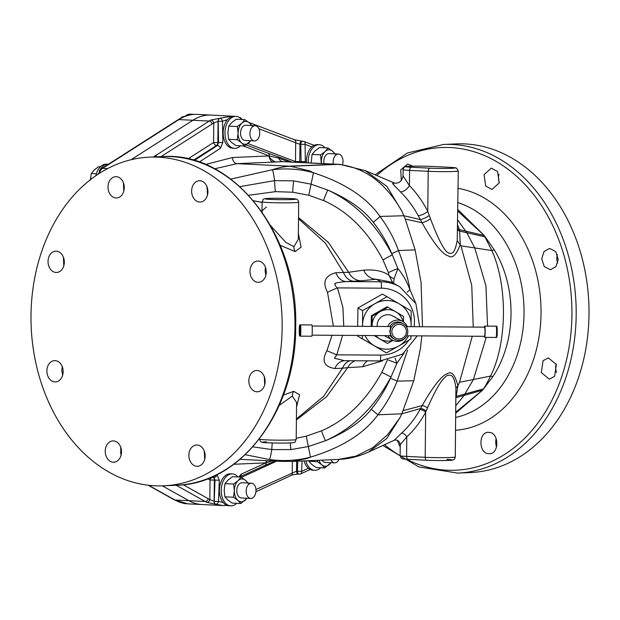 <?xml version="1.0" encoding="UTF-8"?>
<svg xmlns="http://www.w3.org/2000/svg" width="620" height="620" viewBox="0 0 620 620"><rect width="100%" height="100%" fill="white"/><g stroke="black" fill="none" stroke-linecap="round" stroke-linejoin="round"><path stroke-width="0.93" d="M31 315.347A164.478 125.504 87.5 0 1 149.474 157.147A164.478 125.504 87.5 0 1 282.147 327.608A164.478 125.504 87.5 0 1 163.672 485.809A164.478 125.504 87.5 0 1 31 315.347M116.017 197.966A10.664 8.138 87.5 0 1 107.996 187.294A10.664 8.138 87.5 0 1 115.669 176.669A10.664 8.138 87.5 0 1 116.242 176.669A10.664 8.138 87.5 0 1 124.271 187.341A10.664 8.138 87.5 0 1 116.591 197.966A10.664 8.138 87.5 0 1 116.017 197.966M61.845 269.63A10.664 8.138 87.5 0 1 56.629 272.474A10.664 8.138 87.5 0 1 48.717 265.879A10.664 8.138 87.5 0 1 50.491 254.014A10.664 8.138 87.5 0 1 55.707 251.17A10.664 8.138 87.5 0 1 63.62 257.765A10.664 8.138 87.5 0 1 61.845 269.63M63.163 371.667A10.664 8.138 87.5 0 1 55.482 381.92A10.664 8.138 87.5 0 1 46.888 370.876A10.664 8.138 87.5 0 1 54.568 360.623A10.664 8.138 87.5 0 1 63.163 371.667M119.195 444.308A10.664 8.138 87.5 0 1 120.947 455.654A10.664 8.138 87.5 0 1 113.824 462.202A10.664 8.138 87.5 0 1 107.531 458.8A10.664 8.138 87.5 0 1 105.78 447.454A10.664 8.138 87.5 0 1 112.902 440.905A10.664 8.138 87.5 0 1 119.195 444.308M197.129 444.989A10.664 8.138 87.5 0 1 205.15 455.661A10.664 8.138 87.5 0 1 197.47 466.286A10.664 8.138 87.5 0 1 196.904 466.286A10.664 8.138 87.5 0 1 188.875 455.615A10.664 8.138 87.5 0 1 196.555 444.989A10.664 8.138 87.5 0 1 197.129 444.989M251.302 373.325A10.664 8.138 87.5 0 1 256.517 370.481A10.664 8.138 87.5 0 1 264.422 377.076A10.664 8.138 87.5 0 1 262.647 388.942A10.664 8.138 87.5 0 1 257.432 391.786A10.664 8.138 87.5 0 1 249.519 385.19A10.664 8.138 87.5 0 1 251.302 373.325M249.984 271.289A10.664 8.138 87.5 0 1 257.664 261.028A10.664 8.138 87.5 0 1 266.259 272.079A10.664 8.138 87.5 0 1 258.579 282.333A10.664 8.138 87.5 0 1 249.984 271.289M193.944 198.648A10.664 8.138 87.5 0 1 192.192 187.302A10.664 8.138 87.5 0 1 199.322 180.753A10.664 8.138 87.5 0 1 205.615 184.156A10.664 8.138 87.5 0 1 207.367 195.501A10.664 8.138 87.5 0 1 200.245 202.05A10.664 8.138 87.5 0 1 193.944 198.648M123.806 191.107L123.395 182.745M63.806 265.748L63.418 257.192M265.841 275.288L265.073 270.63L265.484 267.375M207.491 195.06L207.096 186.961M62.643 375.255L61.76 370.233L62.287 366.683M120.993 455.499L120.667 447.09M204.678 459.459L204.368 451.306M264.678 384.811L264.36 376.875M131.014 159.758L192.882 120.265A67.014 43.206 -87.2 0 1 211.126 115.08A67.014 43.206 -87.2 0 1 211.815 115.111M202.601 504.556A67.014 43.206 -87.2 0 1 201.911 504.533A67.014 43.206 -87.2 0 1 188.883 500.689L162.386 485.855M216.946 474.641L219.31 480.236L215.016 480.105L214.226 501.332A3.046 1.961 92.8 0 0 215.713 504.231L222.913 505.548L201.911 504.517A67.014 43.206 -87.2 0 1 188.899 500.681L171.701 491.063M183.21 484.724L208.227 498.72A63.969 41.245 92.8 0 0 209.831 499.557A3.046 2.248 115.9 0 1 206.84 502.355L215.713 504.231A3.046 2.309 107.8 0 0 218.519 501.471L223.138 502.518M238.708 477.028L241.165 474.168L265.996 462.853A3.046 2.185 65.5 0 1 264.942 465.395L275.241 461.055M207.677 478.718L210.033 480.043L209.831 499.557L214.101 501.324L214.326 480.066L210.033 480.043A3.046 2.216 119.2 0 1 213.102 477.284L213.939 477.33L215.016 480.105L214.326 480.066A3.046 1.961 92.8 0 0 213.102 477.284L212.28 476.827M267.212 460.668L265.996 462.853M233.825 464.256L265.941 462.869A6.115 4.665 87.5 0 1 266.36 460.629M266.042 462.83L272.242 460.916M204.104 452.522L204.817 452.864M296.399 419.934L326.608 396.692L347.673 367.675L362.7 366.73L382.385 360.879M296.205 438.293L306.249 436.17L321.548 430.83C345.999 420.321 366.094 400.814 381.827 372.326L387.523 359.701M252.836 446.85L271.793 449.562L290.834 449.601L308.504 446.501L325.485 440.735C352.594 428.56 374.426 407.317 390.98 377.014L396.901 363.274L388.593 360.081M396.893 363.25L395.095 358.104M396.901 363.274L404.232 352.958M362.7 366.73A15.229 14.066 84.3 0 1 367.474 360.848M296.406 418.988L323.671 396.296L342.472 368.179L347.673 367.675A15.229 14.074 84.3 0 1 355.151 360.762M332.026 335.288L326.903 350.719C321.408 360.887 324.066 366.823 334.862 368.536L342.472 368.179A15.229 11.695 87.5 0 1 349.959 360.731M393.63 283.495L394.08 278.744A12.183 7.812 2 0 1 389.011 275.358C383.059 271.048 374.635 269.312 363.715 270.157L348.68 272.273L343.488 272.436L325.329 243.133L298.507 218.736M262.121 202.415L253.464 200.748M264.841 384.106A109.655 83.669 87.5 0 1 264.593 384.563M298.514 217.527L328.274 242.304L348.68 272.273A15.229 14.074 -95.7 0 0 361.065 280.775L353.826 281.248A15.229 11.695 -92.5 0 1 343.488 272.436L335.839 272.746C325.004 275.613 322.222 282.131 327.507 292.315L333.374 326.159M280.186 245.319L295.128 251.581L301.111 247.179L298.352 233.353M296.538 406.968L299.561 394.746L293.671 391.321L283.402 395.111M335.839 272.746A15.229 11.695 -92.5 0 0 346.185 281.581C337.04 282.418 333.382 283.348 335.219 284.363C334.622 284.967 335.381 286.138 337.481 287.889L342.899 307.342L343.751 326.228M262.121 202.345L253.448 200.733M392.801 282.883L389.011 275.358L388.43 272.668L383.044 260.067C367.831 231.183 348.029 211.366 323.648 200.601L308.76 195.246L292.911 192.231L275.536 191.65L248.628 195.269M391.36 282.085L376.356 279.256L380.982 281.813A39.595 39.416 -61 0 1 399.753 286.727L391.367 282.085M363.715 270.157A15.229 14.066 -95.7 0 0 376.356 279.256L361.065 280.775M334.862 368.536A15.229 11.695 87.5 0 1 344.511 360.693M326.903 350.719L336.784 354.826L334.459 358.236L344.48 360.693L380.153 360.925A6.092 0.512 -89.6 0 0 380.176 360.933A6.092 0.512 -89.6 0 0 380.719 355.121L336.784 354.826L342.62 335.358M327.507 292.315A15.229 1.124 158.2 0 1 337.481 287.889L381.424 288.184A33.503 33.356 -61 0 1 414.059 326.694M386.43 352.888L374.472 345.844A24.366 24.258 119 0 0 398.761 346.007L386.43 352.888L357.647 336.094L357.639 335.459M364.971 335.505A24.366 24.258 -61 0 0 374.472 345.844L357.647 336.094M410.936 335.815L410.858 338.993L398.761 346.007A24.366 24.258 -61 0 0 408.479 335.792M362.599 326.353A24.366 24.258 -61 0 1 374.914 303.684L387.019 296.67L399.203 303.846A24.366 24.258 -61 0 1 411.122 325.004L411.099 326.678M362.537 326.353L362.591 310.566L374.914 303.684A24.366 24.258 119 0 1 399.203 303.846L411.153 310.891L411.122 325.004A24.366 24.258 -61 0 1 411.045 326.678M362.297 338.667L362.375 335.49M357.647 326.322L357.942 307.985L382.37 294.097L387.019 296.67M362.591 310.566L357.942 307.985M371.147 326.407L371.372 315.727L387.144 306.76L403.473 316.355L403.512 321.943M374.054 335.567L387.515 343.464L374.108 335.567M393.049 340.434L387.515 343.464M371.372 315.727L372.124 316.146L387.895 307.179M372.132 326.415L372.124 316.146M372.171 326.415A15.733 15.655 -61 0 1 403.062 321.648M392.739 340.287A15.733 15.655 -61 0 1 375.852 335.575M377.247 326.446A10.664 10.61 -61 0 1 392.987 316.06L402.643 321.408A10.664 10.61 119 0 0 397.591 320.091A10.664 10.61 -61 0 0 387.74 326.515M406.813 335.784A10.664 10.61 119 0 1 397.374 341.387A10.664 10.61 -61 0 1 388.043 335.66M407.309 326.647A10.664 10.61 119 0 0 402.643 321.408M403.279 323.849A8.835 8.796 119 0 0 399.094 322.757A8.835 8.796 -61 0 0 394.723 339.303A8.835 8.796 -61 0 0 398.908 340.403A8.835 8.796 119 0 0 403.279 323.849L401.845 323.059A8.835 8.796 119 0 0 397.66 321.958A8.835 8.796 -61 0 0 389.872 326.531M394.723 339.303L393.289 338.512A8.835 8.796 -61 0 1 390.22 335.676M312.108 326.012L390.74 326.538L389.817 331.312L390.678 335.676L312.046 335.149M399.055 338.954A7.308 7.277 119 0 0 406.41 331.7A7.308 7.277 119 0 0 399.203 324.345A7.308 7.277 -61 0 0 391.848 331.599A7.308 7.277 -61 0 0 399.055 338.954M406.728 335.784L484.654 336.303L485.065 331.948L484.716 327.166L406.317 326.639M484.375 336.303A5.642 0.473 90.4 0 0 484.646 337.373A5.642 0.473 90.4 0 0 485.15 331.995A5.642 0.473 -89.6 0 0 484.724 326.097A5.642 0.473 -89.6 0 0 484.437 327.166M300.421 324.865L311.837 324.942A5.642 0.473 90.4 0 1 312.271 330.84A5.642 0.473 -89.6 0 1 311.759 336.226L300.351 336.149A5.642 0.473 -89.6 0 0 300.855 330.762A5.642 0.473 90.4 0 0 300.421 324.865C299.631 324.229 299.243 326.035 299.243 330.274C299.135 334.692 299.507 336.644 300.351 336.149M415.648 303.11L409.936 289.695C406.666 281.17 402.651 274.141 397.893 268.592L392.305 254.882C376.325 224.215 354.81 202.608 327.779 190.061L311.256 184.21L293.663 180.862L274.606 180.637A12.183 0.837 -91.3 0 0 275.536 191.65M383.044 260.067A12.183 0.953 -26.1 0 1 392.305 254.882L391.778 253.626A12.183 0.914 -22.9 0 0 398.513 250.534C404.775 267.561 408.58 280.62 409.936 289.695A15.229 4.069 -29.4 0 0 407.27 292.144M394.08 278.744L397.893 268.592A12.183 0.883 -20.2 0 0 388.43 272.668M422.483 326.748L421.073 282.503L415.137 249.891L398.513 250.534C393.964 238.243 387.787 226.881 379.983 216.434C366.761 197.47 344.588 182.908 313.464 172.763L313.418 172.724M239.886 186.628L274.606 180.637A12.183 0.938 -97.4 0 0 272.42 169.733A147.731 95.255 -87.2 0 1 290.586 166.261L309.868 170.981L313.418 172.732C300.142 169.035 286.471 168.036 272.42 169.733L230.787 179.102M288.858 161.898L278.767 158.139L269.158 155.938L243.404 145.94M269.251 155.969C269.359 157.767 271.389 159.774 275.358 161.991L273.761 162.06A6.115 4.665 -92.5 0 1 269.158 155.938L232.469 157.526L205.53 164.494M153.535 156.976L209.149 121.063A67.014 43.206 -87.2 0 1 210.847 120.04L219.759 118.273A3.046 2.248 67.9 0 1 222.503 121.225L222.844 142.507L220.426 148.296A3.046 2.139 -123 0 0 217.419 145.483L194.277 160.51M241.839 119.49A3.046 3.046 0 0 0 239.855 117.498L239.855 117.498A3.046 2.279 107.5 0 1 241.095 118.761M210.847 120.04A3.046 2.155 60.5 0 1 213.768 123.008L218.209 121.303A3.046 1.961 92.8 0 1 219.759 118.273L232.19 116.103M175.468 131.378L192.867 120.265A67.014 43.206 -87.2 0 1 211.126 115.072L197.175 114.39A67.014 43.206 -87.2 0 0 178.917 119.583L102.61 168.33L107.663 168.578M154.884 155.698A3.046 2.116 57.4 0 1 156.945 156.829M222.844 142.507L218.55 142.584L217.419 145.483L216.574 145.444A3.046 1.961 92.8 0 0 217.86 142.554L218.55 142.584L218.209 121.303L222.503 121.225L227.463 119.699M160.968 156.651L212.156 123.977A63.969 41.245 -87.2 0 1 213.768 123.008L213.567 142.523L217.86 142.554L218.085 121.295A3.046 1.961 92.8 0 1 219.635 118.265M255.959 489.536L296.538 471.169L296.647 461.218M292.353 461.404L292.229 472.796A3.046 2.209 65.2 0 1 291.183 475.447L291.183 475.447A3.046 2.209 65.2 0 1 290.392 475.594M297.747 461.171L297.375 471.208A3.046 1.961 92.8 0 0 299.197 474.168A3.046 3.046 0 0 0 300.607 473.897L310.233 469.511M302.048 460.986L301.661 471.347A3.046 2.185 65.5 0 1 300.607 473.897M245.202 454.7L269.39 459.49C283.402 461.412 297.089 460.637 310.442 457.165L310.481 457.142C341.806 447.625 364.273 433.519 377.906 414.819C385.927 404.519 392.344 393.281 397.149 381.099L407.557 350.153M421.84 335.885L420.368 348.858L413.765 380.781L401.83 413.804L420.569 408.534L420.004 409.557C414.842 418.849 408.657 426.746 401.442 433.256L394.243 440.262C397.436 439.518 399.443 440.967 400.241 444.602L406.798 436.86A4.58 2.496 -132.5 0 0 401.442 433.256M415.137 249.891L405.24 219.046L402.086 211.598M402.093 211.598C385.997 183.125 364.847 167.4 338.629 164.432L282.883 161.665L275.358 161.991M338.629 164.432L339.597 164.393A36.549 21.948 -85.9 0 1 339.969 164.424M288.943 166.183L336.265 164.277A36.549 23.568 -87.2 0 1 337.668 164.277L339.597 164.393A36.549 21.948 -85.9 0 0 337.97 164.377L290.586 166.261L237.08 163.649L214.629 168.795M207.406 187.907L206.847 188.155M269.212 155.953A3.046 2.263 -69.4 0 0 267.956 153.101L246.14 144.917M188.317 115.281A15.988 10.308 -87.2 0 1 192.316 114.258A15.988 10.308 -87.2 0 1 193.549 114.429M184.907 116.335A15.988 10.308 -87.2 0 1 190.495 114.165L192.316 114.258M184.055 116.668L182.784 116.607L179.839 118.691M99.278 171.042A15.988 10.308 -87.2 0 1 108.229 164.269A15.988 10.308 -87.2 0 1 108.376 164.277M95.844 175.724A15.988 10.308 -87.2 0 1 106.408 164.176L108.229 164.269M100.44 166.702L98.696 166.617L94.194 170.035L91.248 173.523L90.396 180.079M96.348 173.778L91.248 173.523M302.475 141.314A3.046 1.961 92.8 0 0 302.079 141.228L302.917 141.267A3.046 1.961 92.8 0 1 303.312 141.352A3.046 2.263 110.6 0 1 303.831 141.461A3.046 2.263 110.6 0 1 305.087 144.321L305.327 162.703M457.847 211.18L484.15 235.445L494.272 249.86C517.103 287.385 516.538 340.791 492.946 376.549L482.538 390.189L455.731 413.145M457.87 209.568L484.158 235.445L459.482 229.663L457.7 225.145M482.616 390.089L483.414 388.911C485.584 385.787 487.956 381.509 490.521 376.077C507.191 343.162 507.796 285.526 491.838 250.573L484.236 235.554M457.754 220.069L466.806 232.709L474.757 247.922L491.838 250.573A36.549 8.145 -32.3 0 1 494.272 249.86M486.25 337.388L473.378 379.517L490.521 376.077A36.549 10.819 34.3 0 0 492.946 376.549M394.522 183.117L392.499 183.582L400.396 191.812A7.626 3.767 135.5 0 0 409.433 185.636C416.586 192.929 422.7 201.508 427.777 211.374L430.482 218.813C443.176 252.278 447.562 252.619 449.399 253.286C451.453 252.844 454.204 255.797 457.219 240.622L460.939 245.815L474.757 247.922L485.94 285.82L487.568 326.112M472.285 336.218L459.505 382.269L473.378 379.517L464.109 395.421L482.531 390.189L455.746 412.153M399.931 417.764L387.616 434.729L372.682 447.741L356.035 456.095L338.543 459.428C348.425 459.056 358.36 456.622 368.342 452.143L386.702 438.58L399.931 417.764L401.83 413.804L377.906 414.819L371.287 409.223C378.897 400.039 385.291 389.685 390.476 378.161L390.98 377.014L381.827 372.326M310.442 457.165L306.861 458.56L292.136 461.412L281.837 461.381A147.731 95.255 -87.2 0 1 269.39 459.49A12.183 1.085 98.2 0 0 271.793 449.562A12.183 0.868 92.1 0 1 272.273 442.967M400.396 191.812C407.262 198.586 413.214 206.553 418.244 215.721L422.111 222.758C436.131 248.023 444.532 255.053 447.981 255.735C452.344 258.959 456.452 255.138 460.288 244.249M455.894 398.133L457.886 385.787C455.034 374.651 451.476 370.683 447.221 373.883C444.168 374.255 435.759 381.494 422.228 405.55L420.569 408.534A4.58 1.721 -152 0 1 426.134 411.029L425.669 412.106C420.492 421.817 414.199 430.071 406.798 436.86L406.596 456.397A18.274 0.829 -179.4 0 1 400.125 455.7L400.241 444.602M402.086 211.59L386.996 186.488L365.226 170.624L340.334 164.447M287.843 161.843A4.681 3.581 -44.9 0 1 287.672 161.262A3.046 2.472 -66.8 0 0 286.425 159.79L267.956 153.101M337.668 164.277L282.883 161.665A6.092 4.65 -92.5 0 1 278.767 158.139A3.046 2 -71.6 0 0 277.644 156.527M299.7 162.425A3.046 1.961 92.8 0 0 299.786 161.619L301.08 161.68L301.041 162.494M293.911 139.601A3.046 2.279 110.8 0 1 294.438 139.709A3.046 2.279 110.8 0 1 295.686 142.678L295.492 161.595L299.786 161.619L299.964 144.359L305.087 144.321L311.868 146.863M248.79 122.411L294.438 139.709L302.079 141.228A3.046 1.961 92.8 0 0 299.964 144.359L258.873 128.727M314.146 145.328L303.831 141.461A3.046 3.046 0 0 0 302.917 141.267A3.046 1.961 92.8 0 0 300.801 144.398L301.08 161.68L305.365 161.603M460.296 244.264L459.482 229.663A7.626 4.658 -16 0 1 457.668 228.757M457.219 240.622L458.273 170.981L456.707 168.26C455.336 167.927 457.994 167.842 449.981 167.323A3.046 1.961 -87.2 0 1 450.097 167.338M446.803 459.42A15.229 0.69 -179.4 0 1 448.593 460.412A15.229 0.69 -179.4 0 1 427.134 460.265A3.046 1.961 -87.2 0 1 427.017 460.265A3.046 1.961 -87.2 0 1 425.196 457.312A18.274 0.829 -179.4 0 0 444.687 457.63A18.274 0.829 -179.4 0 0 455.274 456.994L455.925 388.221C454.011 373.333 450.267 375.317 448.097 375.301C446.958 375.34 445.028 376.96 442.324 380.161C438.658 384.71 433.706 393.971 427.459 407.945L426.134 411.029M420.004 409.557A4.58 1.806 -152 0 1 425.669 412.106L425.196 457.312L406.596 456.397A3.046 1.961 -87.2 0 0 408.417 459.358C398.831 458.676 403.178 458.63 401.179 458.056L400.125 455.7M418.244 215.721A7.626 2.542 152.9 0 0 427.777 211.374L428.195 171.298A18.274 0.829 0.6 0 0 447.679 171.624A18.274 0.829 0.6 0 0 458.273 170.981M394.328 183.078L394.32 183.071C398.993 183.636 401.907 181.242 403.054 175.894L409.433 185.636L409.588 170.392L428.195 171.298A3.046 1.961 92.8 0 1 430.195 168.175A15.229 0.69 0.6 0 0 451.654 168.315A15.229 0.69 0.6 0 0 449.864 167.323A3.046 1.961 -87.2 0 1 449.981 167.323L431.373 166.416A3.046 1.961 -87.2 0 1 431.489 166.431M400.21 447.059L397.242 440.278M488.878 453.677C478.322 453.825 478.314 431.218 488.878 432.388C499.449 432.241 499.433 454.847 488.878 453.677L489.451 453.677M488.304 432.388L488.878 432.388M554.621 376.332L549.351 379.176L541.307 372.589L543.05 360.724L548.328 357.88L556.372 364.467L554.621 376.332M401.295 180.614L400.76 169.826L407.65 164.06L412.781 166.175M558.232 259.47L555.915 266.631L550.405 269.731L544.244 266.6L541.733 258.687L544.058 251.526L549.568 248.426L555.721 251.557L558.232 259.47M497.589 171.546L499.239 182.9L491.993 189.457L485.7 186.054L484.057 174.701L491.288 168.144L497.589 171.546M443.509 144.452L456.328 143.902A164.478 125.504 87.5 0 1 589 314.356A164.478 125.504 87.5 0 1 470.526 472.556L457.707 473.107A164.478 125.504 -92.5 0 0 576.182 314.913A164.478 125.504 -92.5 0 0 443.509 144.452L407.394 153.016L375.03 174.778M496.597 446.95A10.664 8.138 87.5 0 1 496.194 438.604M556.582 372.496A10.664 8.138 87.5 0 1 556.187 363.971M557.706 263.004A10.664 8.138 87.5 0 1 556.837 258.036A10.664 8.138 87.5 0 1 557.357 254.456M499.325 182.606A10.664 8.138 87.5 0 1 498.999 174.212M306.451 162.758A15.988 10.308 -87.2 0 1 306.412 161.053A15.988 10.308 -87.2 0 1 317.51 144.638L319.331 144.731A15.988 10.308 -87.2 0 1 325.027 147.824M308.272 162.843A15.988 10.308 -87.2 0 1 308.233 161.138A15.988 10.308 -87.2 0 1 319.331 144.731M311.232 162.99L312.023 154.458L314.968 150.97L319.471 147.552L328.089 147.971L332.522 151.148L335.404 154.248M312.023 154.458L320.641 154.884L325.144 151.466L328.089 147.971M321.253 163.478L320.641 154.884M321.439 163.486A11.431 7.37 -87.2 0 1 321.354 161.51A11.431 7.37 -87.2 0 1 325.144 151.466A11.431 7.37 -87.2 0 1 332.522 151.148A11.431 7.37 -87.2 0 1 334.591 153.853M329.39 153.613A7.618 4.913 92.8 0 0 329.104 153.59A7.618 4.913 92.8 0 0 328.809 153.59A7.618 4.913 92.8 0 0 324.004 163.61M342.519 164.657A7.618 4.913 92.8 0 0 338.458 154.047A7.618 4.913 92.8 0 0 338.171 154.039A7.618 4.913 92.8 0 0 333.358 164.067M320.672 467.751A15.988 10.308 -87.2 0 1 314.704 470.278L312.875 470.185A15.988 10.308 -87.2 0 1 304.094 460.893M314.704 470.278A15.988 10.308 -87.2 0 1 305.877 460.823M317.425 461.675L308.814 461.257L311.69 464.357L316.123 467.526L324.74 467.953L321.865 464.853L317.425 461.675L317.719 460.311M330.987 462.69L324.74 467.953M308.814 461.257L308.698 460.699M330.77 462.683A11.431 7.37 -87.2 0 1 329.243 464.535A11.431 7.37 -87.2 0 1 321.865 464.853A11.431 7.37 -87.2 0 1 319.021 460.257M321.997 460.133A7.618 4.913 92.8 0 0 325.283 462.411L334.645 462.869A7.618 4.913 92.8 0 0 334.932 462.869A7.618 4.913 92.8 0 0 339.016 459.404M330.917 459.753A7.618 4.913 92.8 0 0 334.645 462.869M185.481 503.626L185.186 503.611A15.988 10.308 -87.2 0 1 183.365 503.262M240.483 145.801A15.988 10.308 -87.2 0 1 234.515 148.327L232.686 148.234A15.988 10.308 -87.2 0 1 223.146 132.711A15.988 10.308 -87.2 0 1 234.251 116.304L236.073 116.39A15.988 10.308 -87.2 0 1 241.769 119.482M234.515 148.327A15.988 10.308 -87.2 0 1 224.967 132.804A15.988 10.308 -87.2 0 1 236.073 116.39M250.798 140.74L244.551 146.002L235.933 145.576L231.5 142.406L228.625 139.306L227.912 132.68L228.757 126.124L231.702 122.628L236.212 119.21L244.822 119.637L249.263 122.807L252.138 125.907M228.757 126.124L237.375 126.542L241.878 123.124L244.822 119.637M228.625 139.306L237.235 139.725L238.088 133.176L237.375 126.542M244.551 146.002L241.676 142.902L237.235 139.725M250.581 140.732A11.431 7.37 -87.2 0 1 249.054 142.584A11.431 7.37 -87.2 0 1 241.676 142.902A11.431 7.37 -87.2 0 1 238.088 133.176A11.431 7.37 -87.2 0 1 241.878 123.124A11.431 7.37 -87.2 0 1 249.263 122.807A11.431 7.37 -87.2 0 1 251.325 125.519M246.132 125.279A7.618 4.913 92.8 0 0 245.838 125.248A7.618 4.913 92.8 0 0 245.551 125.248A7.618 4.913 92.8 0 0 240.552 132.843A7.618 4.913 92.8 0 0 245.094 140.461L254.456 140.918A7.618 4.913 92.8 0 0 254.743 140.918A7.618 4.913 92.8 0 0 259.741 133.323A7.618 4.913 92.8 0 0 255.2 125.705A7.618 4.913 92.8 0 0 254.905 125.705A7.618 4.913 92.8 0 0 249.914 133.3A7.618 4.913 92.8 0 0 254.456 140.918M266.391 207.041L262.035 210.792L262.214 212.203M270.599 225.603L285.851 242.404L293.896 246.683L298.29 239.397L298.677 202.205A18.274 0.829 -179.4 0 1 294.353 202.694A18.274 0.829 -179.4 0 1 274.118 202.725A18.274 0.829 -179.4 0 1 262.128 201.826L261.911 211.776M296.585 402.442L292.33 396.087L279.24 405.379M217.008 474.68A3.046 2.24 119.6 0 1 213.939 477.33L212.722 476.633M236.739 503.308A15.988 10.308 -87.2 0 1 230.772 505.835L228.943 505.742A15.988 10.308 -87.2 0 1 219.403 490.226A15.988 10.308 -87.2 0 1 230.501 473.812L232.329 473.905A15.988 10.308 -87.2 0 1 238.018 476.997M230.772 505.835A15.988 10.308 -87.2 0 1 221.224 490.311A15.988 10.308 -87.2 0 1 232.329 473.905M247.054 498.248L240.808 503.51L232.19 503.091L227.757 499.914L224.874 496.814L224.169 490.188L225.013 483.631L227.958 480.143L232.461 476.726L241.079 477.144L245.52 480.322L248.395 483.414M225.013 483.631L233.631 484.057L238.134 480.639L241.079 477.144M224.874 496.814L233.492 497.232L234.345 490.683L233.631 484.057M240.808 503.51L237.933 500.41L233.492 497.232M246.838 498.24A11.431 7.37 -87.2 0 1 245.311 500.092A11.431 7.37 -87.2 0 1 237.933 500.41A11.431 7.37 -87.2 0 1 234.345 490.683A11.431 7.37 -87.2 0 1 238.134 480.639A11.431 7.37 -87.2 0 1 245.52 480.322A11.431 7.37 -87.2 0 1 247.581 483.026M242.389 482.786A7.618 4.913 92.8 0 0 242.095 482.755A7.618 4.913 92.8 0 0 241.8 482.755A7.618 4.913 92.8 0 0 236.809 490.35A7.618 4.913 92.8 0 0 241.351 497.969L250.713 498.426A7.618 4.913 92.8 0 0 250.999 498.426A7.618 4.913 92.8 0 0 255.99 490.839A7.618 4.913 92.8 0 0 251.449 483.213A7.618 4.913 92.8 0 0 251.162 483.213A7.618 4.913 92.8 0 0 246.171 490.808A7.618 4.913 92.8 0 0 250.713 498.426M163.672 485.809L176.483 485.251A164.478 125.504 -92.5 0 0 294.957 327.058A164.478 125.504 -92.5 0 0 162.285 156.597L149.474 157.147M120.296 452.739L121.466 452.794M188.883 500.689L174.933 500.007L148.63 485.274M176.189 485.266L205.166 501.479A67.014 43.206 92.8 0 0 206.84 502.355M208.227 498.72A3.046 2.216 119.2 0 1 205.166 501.479L188.899 500.681M219.31 480.236L218.519 501.471L214.101 501.324A3.046 1.961 92.8 0 0 215.59 504.223M241.165 474.168A3.046 2.185 65.5 0 1 240.103 476.718L264.942 465.395M353.826 281.248L346.185 281.581L380.982 281.813A6.092 0.512 90.4 0 1 381.424 288.184M411.269 335.815A33.503 33.356 -61 0 1 410.921 336.536M408.782 340.21A33.503 33.356 -61 0 1 380.719 355.121M496.566 332.072A5.642 0.473 -89.6 0 0 496.132 326.167C496.976 325.671 497.349 327.631 497.24 332.041C497.24 336.288 496.853 338.086 496.062 337.451A5.642 0.473 90.4 0 0 496.566 332.072M299.251 330.274A4.913 0.411 -89.6 0 0 299.607 335.404A4.913 0.411 -89.6 0 0 300.065 330.724A4.913 0.411 90.4 0 0 299.708 325.593A4.913 0.411 90.4 0 0 299.251 330.274M391.778 253.626C386.834 242.033 380.657 231.593 373.248 222.309C363.839 209.839 348.68 199.09 327.779 190.061A12.183 1.155 -65.1 0 0 323.648 200.601M373.248 222.309A12.183 1.069 -38.6 0 0 379.983 216.434L403.907 215.737L420.368 219.581A7.626 2.03 152.8 0 0 429.265 215.504M308.76 195.246L313.464 172.763M293.663 180.862A12.183 1.031 -82.5 0 0 292.911 192.231M220.426 148.296L199.198 162.083M212.156 123.977A3.046 2.116 57.4 0 0 209.149 121.063L192.882 120.265M193.37 160.255L216.574 145.444A3.046 2.116 -122.6 0 1 213.567 142.523L187.938 158.883M192.867 120.265L178.917 119.583A3.046 2.116 57.4 0 0 177.956 119.823C184.094 115.917 190.495 114.103 197.175 114.39M99.247 173.46A9.137 5.89 -87.2 0 1 102.61 168.33A3.046 2.116 57.4 0 0 101.649 168.57L177.956 119.823M201.911 504.533L187.961 503.851A67.014 43.206 -87.2 0 1 174.933 500.007A3.046 2.216 -60.8 0 1 174.189 499.798L148.157 485.22M255.936 491.714L291.183 475.447C292.33 474.819 294.717 474.378 298.36 474.13L298.36 474.13A3.046 1.961 92.8 0 1 296.538 471.169L301.661 471.347L308.373 468.286M241.475 477.392L276.714 461.133M290.834 449.601A12.183 0.899 83.3 0 1 290.276 442.92M306.249 436.17L310.481 457.142M371.287 409.223C361.677 421.492 346.41 431.993 325.485 440.735A12.183 0.698 65.7 0 1 321.548 430.83M390.476 378.161L397.149 381.099L413.765 380.781M232.469 157.526A6.115 4.665 -92.5 0 0 237.08 163.649L273.761 162.06M244.59 146.723A3.046 2.263 -69.4 0 0 244.637 145.948M457.94 202.639A109.655 83.669 87.5 0 1 524.039 313.309A109.655 83.669 87.5 0 1 455.692 417.415M457.653 229.842A7.626 4.696 -13.2 0 0 459.9 231.167L485.011 236.84A36.549 10.486 -40.3 0 1 485.228 236.778M483.631 388.942A36.549 12.842 42.7 0 1 483.414 388.911L456.576 396.265A4.58 2.999 17.5 0 0 455.909 396.552M455.894 397.738A4.58 2.968 20.5 0 1 456.072 397.676L464.109 395.421L455.808 405.689M460.939 245.815L471.743 285.386L473.246 327.089M459.505 382.269L457.878 385.795L455.925 388.221M403.24 410.634L422.228 405.55A4.58 1.511 -151.4 0 1 427.459 407.945M405.24 219.046L422.111 222.758A7.626 1.705 152.3 0 0 430.482 218.813M247.922 143.569L295.492 161.595A3.046 2.279 -69.2 0 0 295.43 162.215M426.901 460.257L408.534 459.358A3.046 1.961 -87.2 0 1 408.417 459.358L427.017 460.265C437.271 460.753 453.081 460.598 453.073 459.932C454.204 459.629 454.94 458.653 455.274 456.994M449.864 167.323L431.257 166.416A15.229 0.69 0.6 0 0 409.797 166.276A15.229 0.69 0.6 0 0 411.587 167.268L430.195 168.175M431.257 166.416A3.046 1.961 -87.2 0 1 431.373 166.416C421.646 165.951 405.829 166.052 405.341 166.741C404.193 167.043 403.457 168.028 403.116 169.694A18.274 0.829 0.6 0 0 409.588 170.392A3.046 1.961 92.8 0 1 411.587 167.268M458.087 188.341A121.629 92.799 87.5 0 1 541.043 313.418A121.629 92.799 87.5 0 1 455.553 430.272M384.524 444.726A161.487 123.217 -92.5 0 0 400.125 455.723M406.557 459.257A161.487 123.217 -92.5 0 0 571.927 314.882A161.487 123.217 -92.5 0 0 505.695 167.563A161.487 123.217 -92.5 0 0 376.766 175.522M295.128 251.581A7.626 5.82 88.5 0 1 293.896 246.683M268.809 198.4A15.229 0.69 -179.4 0 1 290.269 198.547A15.229 0.69 -179.4 0 1 292.067 199.539A15.229 0.69 -179.4 0 1 270.599 199.4A15.229 0.69 -179.4 0 1 268.809 198.4M293.671 391.321A7.626 5.812 -93.4 0 0 292.33 396.087M259.64 439.146A18.274 0.829 0.6 0 0 271.63 440.053A18.274 0.829 0.6 0 0 291.873 440.022A18.274 0.829 0.6 0 0 296.197 439.534C294.423 441.913 297.414 442.579 289.679 442.951C279.783 443.362 261.043 442.789 261.795 442.137C260.663 441.82 259.951 440.82 259.64 439.146L259.648 438.658M266.259 441.812A15.229 0.69 0.6 0 0 268.049 442.804A15.229 0.69 0.6 0 0 289.517 442.951M162.285 156.597C233.29 151.04 298.638 235.344 295.678 326.972C296.29 410.37 241.157 484.298 176.483 485.251M222.882 505.548L227.253 505.439M239.708 477.075L240.103 476.718M417.26 335.854L402.582 354.136L380.176 360.933L344.565 360.693M419.663 326.732L415.911 303.622L399.753 286.727M392.313 340.062L384.322 335.637M484.724 326.097L496.132 326.167M484.646 337.373L496.062 337.451M239.855 117.498L239.134 117.281M234.515 116.312L211.126 115.08M187.961 503.851L174.189 499.798M298.36 474.13L299.197 474.168M281.837 461.381L240.025 459.343M97.976 174.282L101.649 168.57M368.342 452.143L394.227 440.27M338.543 459.428L292.129 461.412M394.692 183.156L365.226 170.624M291.896 162.045L286.425 159.79M403.054 175.894L403.116 169.694M382.85 445.493L418.694 466.875L457.707 473.107M329.104 153.59L338.458 154.047M245.838 125.248L255.2 125.705M262.128 201.826C263.895 199.446 260.904 198.772 268.646 198.4C278.543 197.989 297.274 198.563 296.523 199.214C297.654 199.531 298.375 200.531 298.677 202.205M296.585 402.411L296.197 439.534M242.095 482.755L251.449 483.213"/></g></svg>
